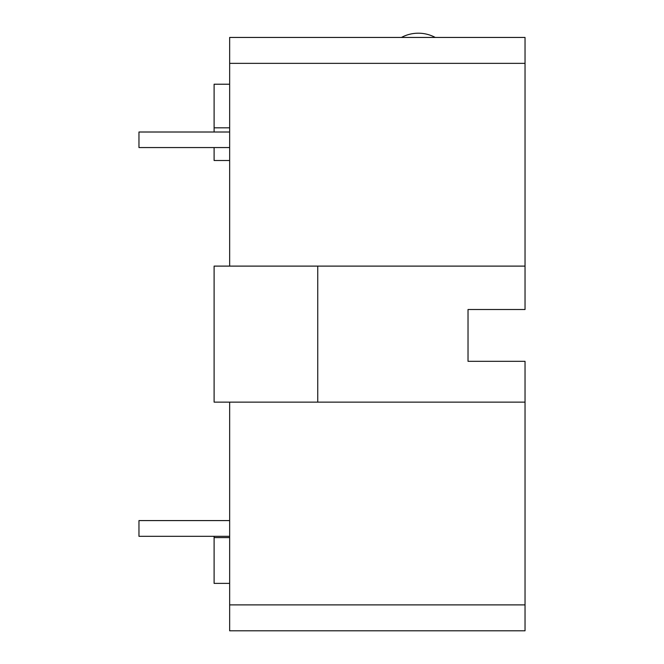 <?xml version="1.0" encoding="UTF-8"?>
<svg xmlns="http://www.w3.org/2000/svg" width="664" height="664" viewBox="0 0 664 664"><rect width="100%" height="100%" fill="white"/><g stroke="black" fill="none" stroke-linecap="round" stroke-linejoin="round"><path stroke-width="1" d="M401.429 37.441L402.982 36.653L401.429 37.441A35.864 35.864 0 0 1 435.26 37.441L433.708 36.653L435.26 37.441M525.033 402.135L317.749 402.135L317.749 266.106L229.653 266.106L229.653 37.441L525.033 37.441L525.033 309.507L468.029 309.507L468.029 361.324L525.033 361.324L525.033 630.8L229.653 630.8L229.653 604.887L525.033 604.887M317.749 402.135L229.653 402.135L229.653 604.887M317.749 266.106L525.033 266.106M229.653 402.135L214.107 402.135L214.107 266.106L229.653 266.106M229.653 160.514L214.107 160.514L214.107 147.557M214.107 132.012L214.107 84.22L229.653 84.22M229.653 127.82L214.107 127.82M229.653 147.557L138.967 147.557L138.967 132.012L229.653 132.012M214.107 536.321L214.107 583.382L229.653 583.382M229.653 536.321L138.967 536.321L138.967 520.584L229.653 520.584M229.653 537.608L214.107 537.608M229.653 63.354L525.033 63.354"/></g></svg>
